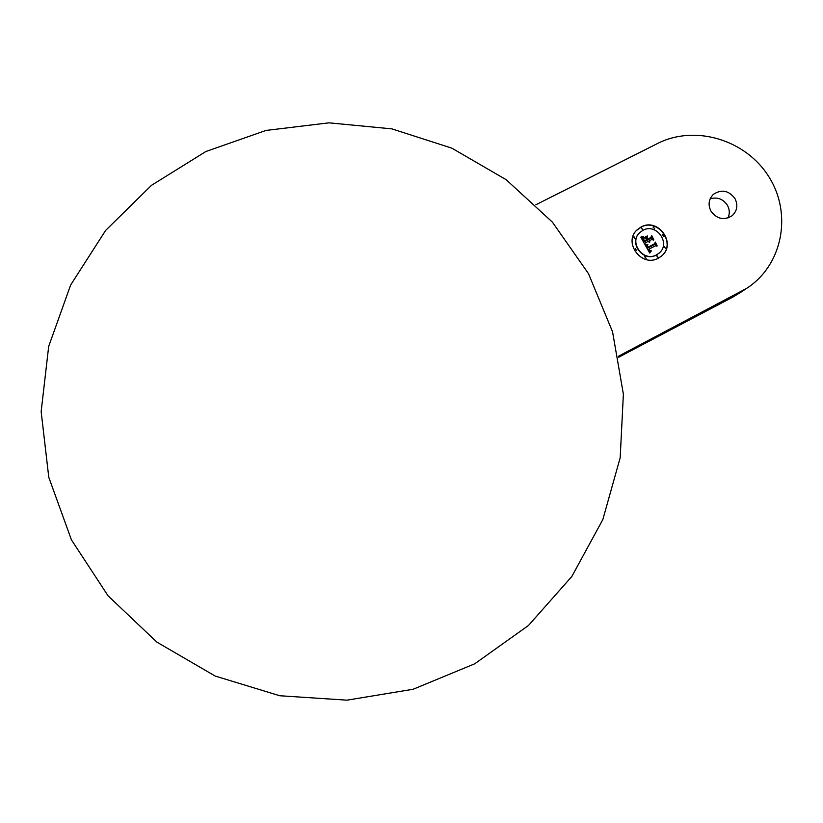 <?xml version="1.0" encoding="UTF-8"?>
<svg xmlns="http://www.w3.org/2000/svg" width="823" height="823" viewBox="0 0 823 823"><rect width="100%" height="100%" fill="white"/><g stroke="black" fill="none" stroke-linecap="round" stroke-linejoin="round"><path stroke-width="1.23" d="M618.69 357.223L732.861 297.082L740.957 292.155M618.485 356.205L746.492 288.451C782.467 265.551 792.467 214.217 769.104 177.151C746.204 139.807 695.168 124.314 657.526 143.511L535.855 204.773M727.964 217.982C729.867 213.815 729.703 209.628 727.47 205.4C723.139 198.96 717.378 196.769 710.167 198.816M710.918 211.058C716.843 219.052 723.88 220.636 732.038 215.791C737.182 210.997 738.169 205.287 735.011 198.652C728.869 190.483 721.699 189.023 713.5 194.269C708.706 199.053 707.852 204.649 710.918 211.058M588.466 273.606L552.418 222.148L506.155 179.702L451.827 148.14L391.871 128.872L328.984 122.833L266.014 130.435L205.884 151.514L151.494 185.319L105.591 230.471L70.644 285.015L48.68 346.411L41.15 411.613L48.773 477.268L71.416 539.837L108.08 595.842L156.884 642.125L215.184 676.053L279.748 695.744L346.967 700.167L413.146 689.252L474.706 663.811L528.479 625.47L571.841 576.47L602.827 519.57L620.182 457.763L623.381 394.166L612.559 331.813L588.466 273.606M641.086 227.004L637.311 229.668C622.63 242.147 641.611 267.887 658.379 258.165L661.363 256.179C677.206 244.174 658.338 217.118 641.086 227.004M642.917 230.306L640.006 232.343C628.34 242.137 643.288 262.527 656.538 254.852L658.966 253.237C671.342 243.731 656.466 222.529 642.917 230.306M648.01 238.948L650.88 237.477L651.672 235.532L653.771 239.73L651.703 236.006L651.055 237.61L647.927 239.215L647.238 237.559L647.866 239.102M647.434 235.892L644.543 237.384L647.238 236.222M641.312 236.582L643.699 236.87L641.158 236.746M640.87 237.23L643.493 237.312L642.825 239.061L644.08 241.725L647.217 240.121L644.214 241.129L643.329 237.94L644.296 240.861L646.888 239.534L646.322 238.505L644.584 238.001L647.392 236.551L646.909 238.269L647.773 239.822L651.147 238.094L651.538 236.777L653.39 240.11L651.909 239.452L649.028 240.933L649.851 241.849L648.534 241.19L649.666 242.332L647.968 241.478L645.139 242.929L644.779 244.297L640.87 237.23M647.362 245.696L647.896 247.239L654.635 243.773L655.293 242.044L657.135 245.779L655.324 242.518L654.799 243.958L647.824 247.548L647.228 245.83M645.499 244.308L647.855 244.462L645.314 244.482M645.253 244.925L647.711 244.863L646.899 246.344L647.608 247.99L654.913 244.328L655.201 243.155L656.929 246.262L655.612 245.717L648.946 249.153L649.779 250.357L651.127 250.593L649.861 250.645L648.452 249.41L649.604 251.066L651.26 250.994L649.728 253.062L645.181 245.007M657.989 257.455L656.939 255.562L657.989 257.455M665.395 248.371L664.346 246.478L665.395 248.371M646.014 258.381L644.965 256.488L646.014 258.381M653.421 226.819L654.46 228.701L653.421 226.819M662.875 234.576L663.924 236.468L662.875 234.576M634.039 236.767L635.089 238.649L634.039 236.767M641.477 227.714L642.526 229.596L641.477 227.714M635.469 248.69L636.518 250.583L635.469 248.69M645.139 242.929L644.687 244.122M648.534 241.19L649.296 242.353M651.425 237.137L652.978 239.925M644.707 238.032L647.187 236.757L646.713 238.475L647.578 240.028L651.147 238.094M644.296 240.861L646.888 239.534M641.014 237.487L643.298 237.518L642.609 239.133L643.874 241.931L647.217 240.121M651.703 236.006L650.9 237.682M647.876 239.123L650.88 237.477M645.448 244.524L647.629 244.493M644.543 237.477L647.238 236.098M655.324 242.518L654.635 244.04M647.896 247.239L654.635 243.773M642.084 236.931L643.524 236.901M648.452 249.41L649.296 251.19L651.055 251.19L649.892 252.826M650.221 250.737L651.024 250.624M655.108 243.546L656.517 246.098M647.547 245.141L646.703 246.427L647.413 248.186L654.913 244.328M645.253 245.131L647.475 245.213M661.867 255.747C676.568 243.248 657.649 217.581 640.891 227.21L636.488 230.502M639.348 233.002C628.463 243.094 643.421 262.537 656.332 255.048L659.346 252.898M656.61 255.819L658.091 257.393M664.027 246.746L665.509 248.299M644.635 256.755L646.137 258.299M653.061 227.117L654.614 228.609M662.546 234.864L664.048 236.386M633.679 237.075L635.253 238.547M641.117 228.022L642.691 229.494M635.13 248.978L636.673 250.49M732.861 297.082L740.577 291.898M738.673 293.688L746.492 288.451M712.646 195.082L713.5 194.269"/></g></svg>
